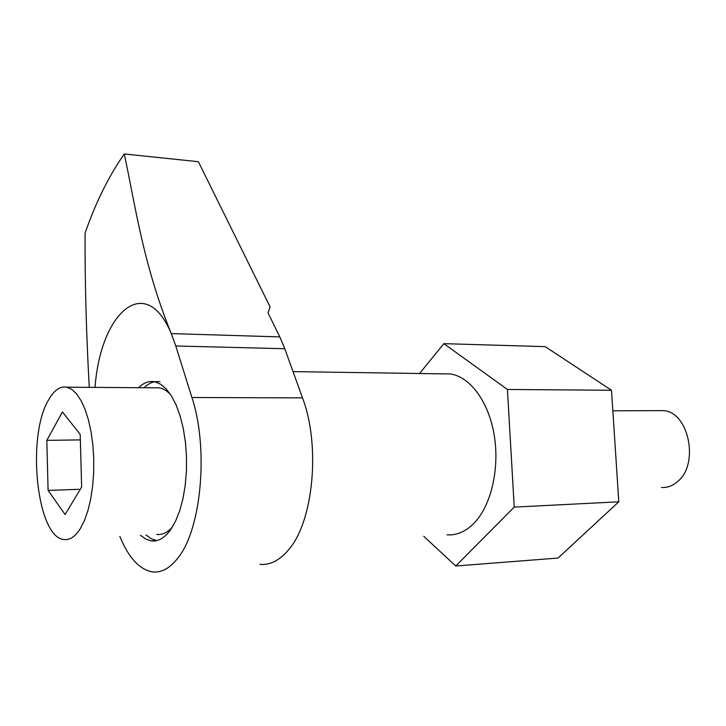 <?xml version="1.0" encoding="UTF-8"?>
<svg xmlns="http://www.w3.org/2000/svg" width="726" height="726" viewBox="0 0 726 726"><rect width="100%" height="100%" fill="white"/><g stroke="black" fill="none" stroke-linecap="round" stroke-linejoin="round"><path stroke-width="1.09" d="M140.481 535.298L145.772 539.1L151.28 540.897C158.177 541.75 164.639 538.011 170.664 529.671L175.529 521.25L179.676 510.832L182.943 498.744L185.221 485.376L186.419 471.192L186.491 456.672L185.439 442.315L183.297 428.612L180.157 416.034L176.137 404.99L171.372 395.815L166.054 388.773L160.337 384.045L154.438 381.722C148.857 380.778 143.576 382.774 138.575 387.702M160.029 381.785C154.429 380.841 149.111 382.829 144.093 387.738M443.041 373.863L450.247 373.963C469.958 376.558 488.689 401.578 494.215 435.201C499.806 468.769 491.048 505.895 473.951 523.292C465.629 531.641 456.663 535.489 447.053 534.835M119.844 536.423C128.584 557.75 139.456 569.574 152.46 571.897C161.68 572.977 170.383 568.059 178.569 557.141C201.61 527.929 208.616 447.652 191.927 397.521L175.792 345.984L171.254 333.606C143.113 264.264 135.481 206.139 124.282 153.957L198.37 161.707L270.09 306.898L268.057 312.942L279.819 336.9L284.792 348.725L302.506 397.875L191.927 397.521M259.944 564.338C270.027 565.282 279.501 560.508 288.394 550.027C313.396 521.967 320.774 445.637 302.506 397.875M89.253 387.339C86.24 332.59 84.851 281.189 85.087 233.164C95.56 202.772 108.619 176.373 124.282 153.957M95.024 387.385C100.515 312.352 145.608 271.814 171.254 333.606L279.819 336.9M146.035 534.989L151.335 538.783L156.861 540.571M661.531 487.473C667.375 487.808 672.757 485.821 677.667 481.501C699.746 463.823 688.529 411.215 663.056 410.635L658.809 410.653M419.564 373.509L443.849 343.661L507.42 389.463L514.235 507.102L618.797 501.802L558.049 558.049L455.756 565.999L514.235 507.102M423.757 536.287L455.756 565.999M443.849 343.661L545.199 346.647L611.51 390.261L618.797 501.802M507.42 389.463L611.51 390.261M156.716 534.409C162.179 535.107 167.407 532.657 172.38 527.058M48.107 400.761C26.526 437.66 36.89 537.14 63.77 539.482C69.632 540.362 75.132 536.777 80.259 528.746L84.379 520.669L87.9 510.696L90.677 499.125L92.619 486.329L93.654 472.762L93.745 458.859L92.874 445.129L91.095 432.024L88.463 419.991L85.087 409.419L81.076 400.643L76.593 393.909L71.774 389.39L66.792 387.176C59.841 386.032 53.615 390.561 48.107 400.761M80.35 439.892L46.827 440.373L48.079 490.395L65.113 514.534L81.648 487.01L80.196 434.375L62.418 411.941L46.827 440.373M80.277 489.288L48.079 490.395M170.447 394.372L166.671 391.024L162.778 388.8L159.62 387.856L154.856 387.82M284.792 348.725L175.792 345.984M293.041 371.612L450.247 373.963M156.843 540.58L151.28 540.897M663.056 410.635L612.853 410.789M159.62 387.856L66.792 387.176"/></g></svg>
